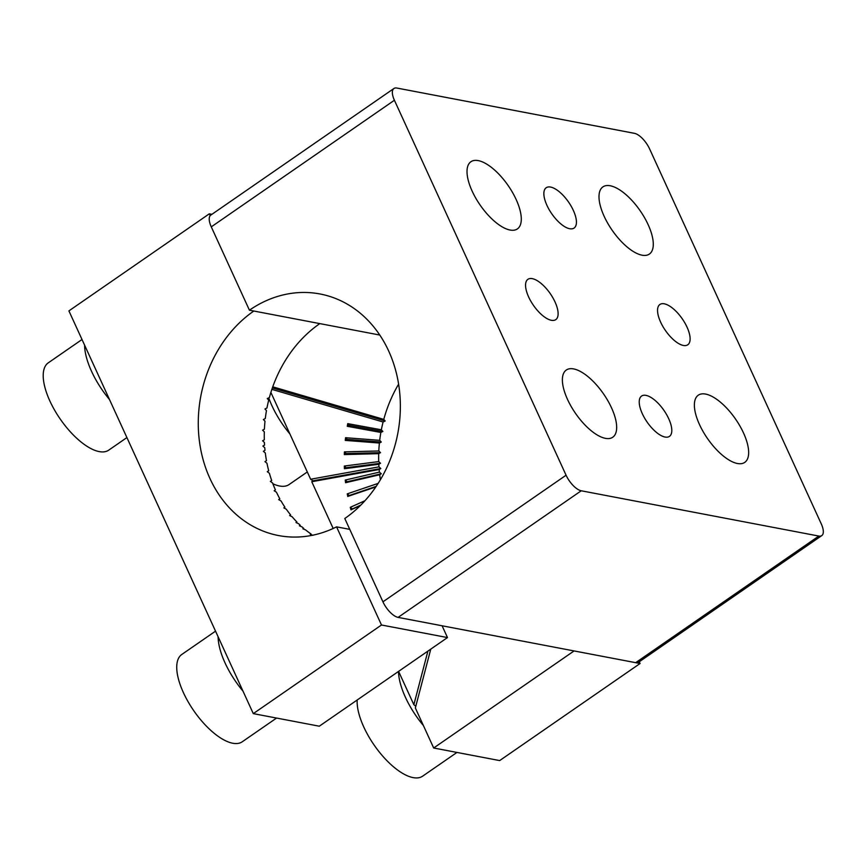 <?xml version="1.0" encoding="UTF-8"?>
<svg xmlns="http://www.w3.org/2000/svg" width="865" height="865" viewBox="0 0 865 865"><rect width="100%" height="100%" fill="white"/><g stroke="black" fill="none" stroke-linecap="round" stroke-linejoin="round"><path stroke-width="1.3" d="M657.562 433.289A24.501 10.239 -124.7 0 1 641.862 412.67A24.501 10.239 -124.7 0 1 641.581 396.051A24.501 10.239 -124.7 0 1 653.475 399.133A24.501 10.239 -124.7 0 1 669.175 419.752A24.501 10.239 -124.7 0 1 669.456 436.371A24.501 10.239 -124.7 0 1 657.562 433.289M558.109 190.83A24.501 10.239 -124.7 0 1 573.798 211.438A24.501 10.239 -124.7 0 1 574.079 228.057A24.501 10.239 -124.7 0 1 562.185 224.976A24.501 10.239 -124.7 0 1 546.496 204.356A24.501 10.239 -124.7 0 1 546.215 187.737A24.501 10.239 -124.7 0 1 558.109 190.83M622.735 192.019A40.839 17.062 -124.7 0 1 648.901 226.381A40.839 17.062 -124.7 0 1 649.366 254.072A40.839 17.062 -124.7 0 1 629.547 248.936A40.839 17.062 -124.7 0 1 603.392 214.585A40.839 17.062 -124.7 0 1 602.916 186.883A40.839 17.062 -124.7 0 1 622.735 192.019M748.441 449.108A40.839 17.062 -124.7 0 1 744.743 462.386A40.839 17.062 -124.7 0 1 715.885 448.989A40.839 17.062 -124.7 0 1 694.584 408.464A40.839 17.062 -124.7 0 1 698.282 395.197A40.839 17.062 -124.7 0 1 727.141 408.583A40.839 17.062 -124.7 0 1 748.441 449.108M592.925 432.089A40.839 17.062 -124.7 0 1 566.77 397.727A40.839 17.062 -124.7 0 1 566.294 370.036A40.839 17.062 -124.7 0 1 586.124 375.172A40.839 17.062 -124.7 0 1 612.279 409.534A40.839 17.062 -124.7 0 1 612.755 437.225A40.839 17.062 -124.7 0 1 592.925 432.089M467.23 175A40.839 17.062 -124.7 0 1 470.928 161.723A40.839 17.062 -124.7 0 1 499.786 175.119A40.839 17.062 -124.7 0 1 521.076 215.644A40.839 17.062 -124.7 0 1 517.378 228.922A40.839 17.062 -124.7 0 1 488.52 215.526A40.839 17.062 -124.7 0 1 467.23 175M347.016 303.993L349.795 305.659M657.67 312.438A24.501 10.239 -124.7 0 1 659.898 304.48A24.501 10.239 -124.7 0 1 677.209 312.514A24.501 10.239 -124.7 0 1 689.989 336.831A24.501 10.239 -124.7 0 1 687.762 344.789A24.501 10.239 -124.7 0 1 670.451 336.755A24.501 10.239 -124.7 0 1 657.67 312.438M557.99 311.67A24.501 10.239 -124.7 0 1 555.773 319.639A24.501 10.239 -124.7 0 1 538.462 311.595A24.501 10.239 -124.7 0 1 525.682 287.277A24.501 10.239 -124.7 0 1 527.899 279.319A24.501 10.239 -124.7 0 1 545.22 287.353A24.501 10.239 -124.7 0 1 557.99 311.67M249.423 310.189L211.276 226.868A16.338 6.823 55.3 0 1 210.779 215.104L393.921 88.5A16.338 6.823 55.3 0 1 396.851 88.046L634.434 133.329A16.338 6.823 -124.7 0 1 649.593 148.899L821.263 523.855A16.338 6.823 -124.7 0 1 821.75 535.619A16.338 6.823 -124.7 0 1 818.82 536.062L581.237 490.779A16.338 6.823 -124.7 0 1 566.078 475.209L382.936 601.824L344.789 518.503A122.527 102.47 -79.2 0 0 382.86 475.404A122.527 102.47 -79.2 0 0 320.05 293.981A122.527 102.47 -79.2 0 0 249.423 310.189L379.757 335.036M821.75 535.619L638.619 662.222A16.338 6.823 -124.7 0 1 635.678 662.677L398.095 617.394A16.338 6.823 55.3 0 1 382.936 601.824M393.921 88.5A16.338 6.823 55.3 0 0 394.408 100.254L566.078 475.209M379.692 474.755L381.292 473.771L347.179 481.729L345.265 480.064L345.568 482.713L379.692 474.755A122.527 102.47 -79.2 0 0 380.395 479.729M378.805 464.267L380.514 463.262L346.13 467.716L344.324 466.04L344.421 468.711L378.805 464.267A122.527 102.47 -79.2 0 0 378.957 466.862L380.805 468.538L379.151 469.522A122.527 102.47 -79.2 0 0 379.4 472.117L381.292 473.771M378.708 453.66L380.514 452.654L346.13 453.563L344.421 451.887L344.324 454.579L378.708 453.66A122.527 102.47 -79.2 0 0 378.708 461.586L380.514 463.262M379.389 443.031L381.292 442.026L347.179 439.398L345.557 437.712L345.265 440.404L379.389 443.031A122.527 102.47 -79.2 0 0 378.805 450.968L380.514 452.654M380.86 432.446L382.86 431.451L349.255 425.299L347.741 423.634L347.254 426.294L380.86 432.446A122.527 102.47 -79.2 0 0 379.692 440.339L381.292 442.026M398.603 384.19A122.527 102.47 -79.2 0 0 383.779 419.374L385.185 421.017L383.087 421.99A122.527 102.47 -79.2 0 0 381.346 429.786L382.86 431.451M379.151 469.522L311.768 481.729L333.176 528.472M360.748 505.149L352.379 508.912L350.271 507.322L350.963 509.831L360.24 505.668M350.271 507.322L364.965 500.716M376.199 486.357L349.265 495.494L347.254 493.861L347.752 496.445L375.81 486.93M347.254 493.861L378.146 483.384M345.265 480.064L379.4 472.117M352.379 508.912L350.963 509.831M349.265 495.494L347.752 496.445M347.179 481.729L345.568 482.713M380.805 468.538L312.957 480.821L311.768 481.729M378.957 466.862L310.632 479.242L270.886 392.429M312.957 480.821L310.632 479.242M383.087 421.99L271.88 389.369M344.324 466.04L378.708 461.586M344.421 451.887L378.805 450.968M345.557 437.712L379.692 440.339M347.741 423.634L381.346 429.786M346.13 467.716L344.421 468.711M346.13 453.563L344.324 454.579M347.179 439.398L345.265 440.404M349.255 425.299L347.254 426.294M385.185 421.017L272.367 387.931M383.779 419.374L272.767 386.817M639.278 661.768L640.078 663.509L499.678 760.584L433.679 747.998L415.351 707.97L430.77 649.128M640.078 663.509L574.09 650.934L433.679 747.998M415.805 706.24L413.859 704.716L427.905 651.107M413.859 704.716L398.592 671.37M210.163 215.677L209.308 213.817L68.908 310.892L253.294 713.625L381.487 624.995L336.561 526.85A122.527 102.47 100.8 0 1 278.562 535.554A122.527 102.47 100.8 0 1 199.112 438.685A122.527 102.47 100.8 0 1 253.823 311.032L319.812 323.607A122.527 102.47 100.8 0 0 269.383 397.576L267.274 398.549L268.701 400.192A122.527 102.47 100.8 0 0 266.961 407.977L264.95 408.972L266.463 410.648A122.527 102.47 100.8 0 0 265.296 418.541L263.382 419.547L265.004 421.223A122.527 102.47 100.8 0 0 264.409 429.17L262.603 430.175L264.312 431.862A122.527 102.47 100.8 0 0 264.312 439.788L262.603 440.782L264.42 442.458A122.527 102.47 100.8 0 0 264.56 445.064L262.895 446.059L264.766 447.724A122.527 102.47 100.8 0 0 265.004 450.308L263.382 451.292L265.306 452.946A122.527 102.47 100.8 0 0 266.474 460.667L264.95 461.618L266.961 463.251A122.527 102.47 100.8 0 0 268.701 470.765L267.285 471.685L269.393 473.274A122.527 102.47 100.8 0 0 271.697 480.54L270.367 481.416L272.572 482.951A122.527 102.47 100.8 0 0 275.416 489.914L274.173 490.736L276.465 492.217A122.527 102.47 100.8 0 0 279.828 498.824L278.681 499.57L281.06 500.986A122.527 102.47 100.8 0 0 284.92 507.182L283.85 507.863L286.304 509.204A122.527 102.47 100.8 0 0 290.629 514.935L289.634 515.54L292.175 516.794A122.527 102.47 100.8 0 0 296.933 522.028L296.003 522.536L298.609 523.714A122.527 102.47 100.8 0 0 300.285 525.314L299.387 525.779L302.026 526.904A122.527 102.47 100.8 0 0 303.766 528.407L302.901 528.818L305.572 529.899A122.527 102.47 100.8 0 0 311.086 534.019L310.286 534.332L313.011 535.305M336.561 526.85L349.763 529.369M275.416 489.914L274.205 490.758M300.285 525.314L299.841 525.963M279.828 498.824L278.822 499.656M284.088 507.993L284.92 507.182M289.97 515.702L290.629 514.935M296.414 522.73L296.933 522.028M303.388 529.012L303.766 528.407M253.294 713.625L319.293 726.2L447.486 637.57L442.08 625.773M381.487 624.995L447.486 637.57M369.755 573.03A36.763 15.365 -124.7 0 1 368.782 570.889M209.308 213.817L211.925 214.315M289.872 433.906A55.144 23.041 -124.7 0 1 268.734 397.868M307.302 471.955L289.083 484.551A53.1 22.187 -124.7 0 1 272.864 483.751M423.396 725.54A55.144 23.041 -124.7 0 1 398.506 671.435M456.947 752.442L422.607 776.186A53.1 22.187 -124.7 0 1 363.808 727.054A53.1 22.187 -124.7 0 1 357.169 700.012M243.011 691.157A55.144 23.041 -124.7 0 1 218.121 636.791M276.562 718.058L242.222 741.802A53.1 22.187 -124.7 0 1 183.423 692.67A53.1 22.187 -124.7 0 1 181.823 654.448L215.536 631.147M109.487 399.522A55.144 23.041 -124.7 0 1 84.597 345.157M126.906 437.571L108.698 450.168A53.1 22.187 -124.7 0 1 49.9 401.046A53.1 22.187 -124.7 0 1 48.31 362.813L82.013 339.512M818.82 536.062L635.678 662.677M211.276 226.868L394.408 100.254M581.237 490.779L398.095 617.394"/></g></svg>
